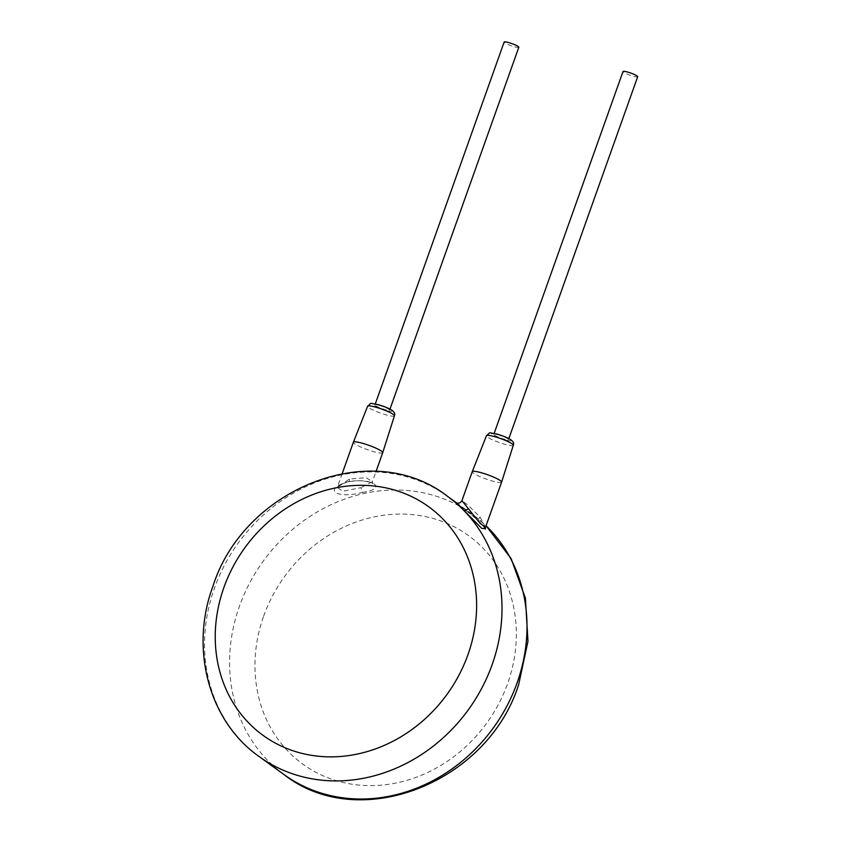 <?xml version="1.0" encoding="UTF-8"?>
<svg xmlns="http://www.w3.org/2000/svg" width="841" height="841" viewBox="0 0 841 841"><rect width="100%" height="100%" fill="white"/><g stroke="black" fill="none" stroke-linecap="round" stroke-linejoin="round"><path stroke-width="0.63" stroke-dasharray="4.21 3.15" d="M485.32 528.674L478.844 520.968L456.337 502.739M362.965 492.332C336.169 499.449 322.166 489.283 348.258 481.683C372.721 477.467 388.1 488.568 362.965 492.332A3.89 1.293 -102.2 0 1 361.157 487.601L342.834 491.239L337.283 487.423L349.393 479.086L366.119 477.667L372.405 481.662L361.157 487.601M382.729 452.679A15.58 2.281 19.6 0 1 373.94 451.722A15.58 2.281 19.6 0 1 353.378 442.229M379.323 405.415A7.79 1.135 19.6 0 1 389.604 410.156A7.79 1.135 19.6 0 1 385.21 409.672A7.79 1.135 19.6 0 1 374.928 404.931A7.79 1.135 19.6 0 1 379.323 405.415M498.198 434.871A7.79 1.135 19.6 0 1 508.469 439.612A7.79 1.135 19.6 0 1 504.074 439.128A7.79 1.135 19.6 0 1 493.793 434.387A7.79 1.135 19.6 0 1 498.198 434.871M637.688 76.731A7.79 1.135 19.6 0 1 633.294 76.247A7.79 1.135 19.6 0 1 623.013 71.506M518.823 47.275A7.79 1.135 19.6 0 1 514.429 46.791A7.79 1.135 19.6 0 1 504.148 42.05M501.593 482.145A15.58 2.281 19.6 0 1 492.805 481.178A15.58 2.281 19.6 0 1 472.243 471.696M485.499 527.339L480.032 517.057L468.038 505.178L461.93 500.668M447.486 496.306A160.631 142.087 -54.1 0 0 214.434 588.143A160.631 142.087 -54.1 0 0 259.081 756.511M284.09 774.624A160.631 142.087 125.9 0 1 239.443 606.256A160.631 142.087 125.9 0 1 472.495 514.419A160.631 142.087 125.9 0 1 486.056 525.772M348.258 481.683A3.89 1.293 77.8 0 0 348.752 481.819L348.752 481.819A3.89 1.293 77.8 0 0 349.393 479.086M394.44 415.811A14.244 2.081 19.6 0 1 386.397 414.939A14.244 2.081 19.6 0 1 367.601 406.256M378.355 404.71A10.355 1.514 19.6 0 1 391.212 410.009A10.355 1.514 19.6 0 1 386.177 410.376A10.355 1.514 19.6 0 1 373.32 405.078A10.355 1.514 19.6 0 1 378.355 404.71M505.042 439.832A10.355 1.514 19.6 0 1 492.185 434.534A10.355 1.514 19.6 0 1 497.22 434.166A10.355 1.514 19.6 0 1 510.088 439.465A10.355 1.514 19.6 0 1 505.042 439.832M513.304 445.278A14.244 2.081 19.6 0 1 505.262 444.405A14.244 2.081 19.6 0 1 486.476 435.722M478.844 520.968A3.89 1.798 -45 0 1 478.75 520.884L478.75 520.884A3.89 1.798 -45 0 1 480.032 517.057M263.632 616.211A141.151 124.867 125.9 0 1 432.484 518.298A141.151 124.867 125.9 0 1 507.659 683.47A141.151 124.867 125.9 0 1 338.807 781.384A141.151 124.867 125.9 0 1 263.632 616.211M456.484 502.823L472.495 514.419L486.077 525.73M342.234 473.536L337.283 487.423C335.832 488.526 339.796 483.67 348.752 481.819C362.492 479.013 371.564 482.713 372.679 483.68L372.405 481.662L376.074 471.37M508.469 439.612L508.837 438.592M493.793 434.387L494.161 433.367M389.604 410.156L389.972 409.125M374.928 404.931L375.296 403.901M456.285 502.708L467.522 511.086L478.75 520.884L484.458 527.486"/><path stroke-width="1.26" d="M456.337 502.739L481.714 528.379L485.32 528.674M342.234 473.536L353.378 442.229A15.58 2.281 19.6 0 1 353.388 442.219A15.58 2.281 19.6 0 1 362.166 443.196A15.58 2.281 19.6 0 1 382.729 452.668A15.58 2.281 19.6 0 1 382.729 452.679L376.074 471.37M494.161 433.367L623.013 71.506A7.79 1.135 19.6 0 1 627.407 71.99A7.79 1.135 19.6 0 1 637.688 76.731L508.837 438.592M375.296 403.901L504.148 42.05A7.79 1.135 19.6 0 1 508.542 42.534A7.79 1.135 19.6 0 1 518.823 47.275L389.972 409.125M464.137 510.319A3.89 1.798 135 0 0 468.258 508.542L461.93 500.668L472.243 471.696A15.58 2.281 19.6 0 1 472.253 471.685A15.58 2.281 19.6 0 1 481.041 472.663A15.58 2.281 19.6 0 1 501.593 482.135A15.58 2.281 19.6 0 1 501.593 482.145L513.304 445.278A14.244 2.081 19.6 0 0 494.508 436.616A14.244 2.081 19.6 0 0 486.476 435.722C491.48 431.538 487.128 432.705 496.968 434.04C508.689 437.656 515.176 440.957 513.304 445.278M468.258 508.542L480.032 523.291L485.499 527.339L485.394 529.094L484.458 527.486M223.916 587.46A141.151 124.867 -54.1 0 0 299.091 752.632A141.151 124.867 -54.1 0 0 467.943 654.708A141.151 124.867 -54.1 0 0 392.768 489.546A141.151 124.867 -54.1 0 0 223.916 587.46M259.081 756.511A160.631 142.087 -54.1 0 0 492.132 664.674A160.631 142.087 -54.1 0 0 447.486 496.306C372.206 437.309 244.058 487.938 212.931 586.251C189.645 648.768 208.715 721.221 259.081 756.511L284.09 774.624A160.631 142.087 125.9 0 0 517.131 682.776A160.631 142.087 125.9 0 0 486.056 525.772M394.44 415.811C396.3 411.491 389.825 408.2 378.103 404.584C368.263 403.249 372.605 402.082 367.601 406.256A14.244 2.081 19.6 0 1 375.643 407.149A14.244 2.081 19.6 0 1 394.44 415.811L382.729 452.668M447.486 496.306L456.484 502.823M367.601 406.256L353.388 442.219M486.476 435.722L472.253 471.685M461.93 500.668C459.344 505.052 454.928 502.256 456.285 502.708M485.499 527.339L501.593 482.145M486.077 525.73L511.118 558.592L525.425 598.214L527.959 641.378L518.645 684.669C487.517 782.982 359.37 833.62 284.09 774.624"/></g></svg>
